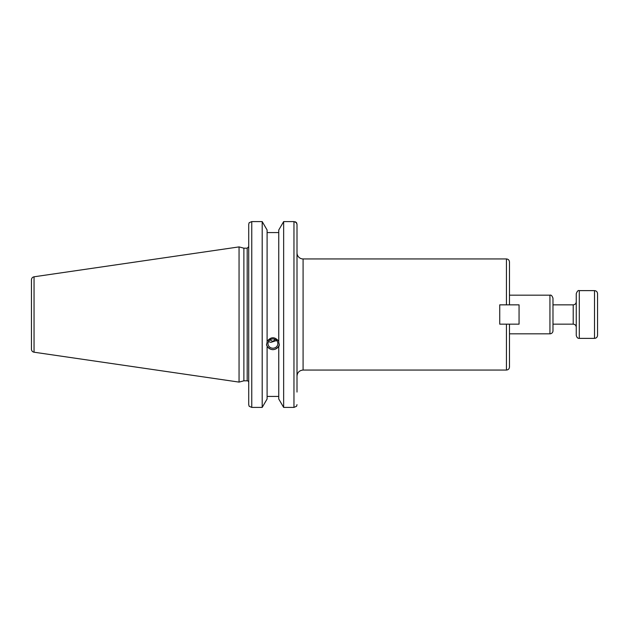 <?xml version="1.0" encoding="UTF-8"?>
<svg xmlns="http://www.w3.org/2000/svg" width="629" height="629" viewBox="0 0 629 629"><rect width="100%" height="100%" fill="white"/><g stroke="black" fill="none" stroke-linecap="round" stroke-linejoin="round"><path stroke-width="0.94" d="M506.431 324.155L506.431 370.056C508.279 369.876 509.293 368.861 509.474 367.014L509.474 324.155L499.74 324.155L499.74 304.845L509.474 304.845L509.474 261.986C509.293 260.139 508.279 259.124 506.431 258.944L506.431 304.845M552.977 330.775L552.977 298.225C552.128 295.772 551.114 294.757 549.935 295.182L549.935 333.818A3.043 3.043 0 0 0 552.977 330.775M506.431 370.056L303.084 370.056L303.084 258.944A6.086 6.086 0 0 1 297.006 252.858L297.006 224.341L296.566 222.713L293.963 221.597L283.648 221.597L283.648 407.403L278.749 398.99L278.749 346.233C274.865 350.793 270.981 350.793 267.097 346.233L266.539 344.959L267.097 342.152L267.097 230.01L262.199 221.597L251.757 221.597L249.155 222.713L248.714 224.341L248.714 404.659L249.155 406.287L251.757 407.403L251.757 221.597L262.199 221.597L262.199 407.403L251.757 407.403M297.006 392.064L297.006 224.341L296.07 222.241M303.084 370.056C299.388 370.418 297.36 372.447 297.006 376.142L297.006 390.546M268.434 341.657L270.918 342.341L276.626 340.517M267.993 343.576A4.93 4.631 0 0 1 272.923 338.945A4.93 4.631 0 0 1 277.853 343.576A4.93 4.631 0 0 1 272.923 348.214A4.93 4.631 0 0 1 267.993 343.576M275.164 339.448L272.923 341.429L269.904 339.919M297.006 404.659L296.566 406.287L293.963 407.403L293.963 221.597L283.648 221.597L278.749 230.01L278.749 342.152L279.315 344.959L278.749 347.082M267.097 341.311C270.981 336.586 274.865 336.586 278.749 341.311M266.578 344.26A6.384 5.999 180 0 0 279.268 344.26M267.097 396.427L278.749 396.427M267.097 347.082L267.097 398.99L262.199 407.403M247.189 380.812L243.879 380.812L243.879 248.188L247.189 248.188L247.189 380.812A1.517 1.517 0 0 1 248.714 382.33M278.749 232.573L267.097 232.573M295.064 221.754L295.512 221.919M34.052 352.209A3.043 3.043 0 0 1 31.45 349.197L31.45 279.803C31.576 278.16 32.441 277.153 34.052 276.791L239.059 246.898L239.059 382.102L34.052 352.209L34.052 276.791M293.963 407.403L283.648 407.403M509.474 324.155L519.059 324.155L519.059 304.845L509.474 304.845M576.258 293.664L576.258 335.336C576.777 337.49 577.792 338.504 579.301 338.378L579.301 290.622C578.216 290.134 577.202 291.148 576.258 293.664M594.507 338.378C596.355 338.198 597.369 337.183 597.55 335.336L597.55 293.664C597.369 291.817 596.355 290.802 594.507 290.622L594.507 338.378L579.301 338.378M552.977 304.845L573.216 304.845L573.216 324.155L552.977 324.155M303.084 258.944L506.431 258.944M509.474 333.818L549.935 333.818M509.474 295.182L549.935 295.182M247.189 248.188L248.714 246.67M243.879 248.188L239.059 246.898M243.879 380.812L239.059 382.102M573.216 324.155C575.063 324.336 576.078 325.35 576.258 327.198M573.216 304.845C575.063 304.664 576.078 303.65 576.258 301.802M594.507 290.622L579.301 290.622"/></g></svg>
